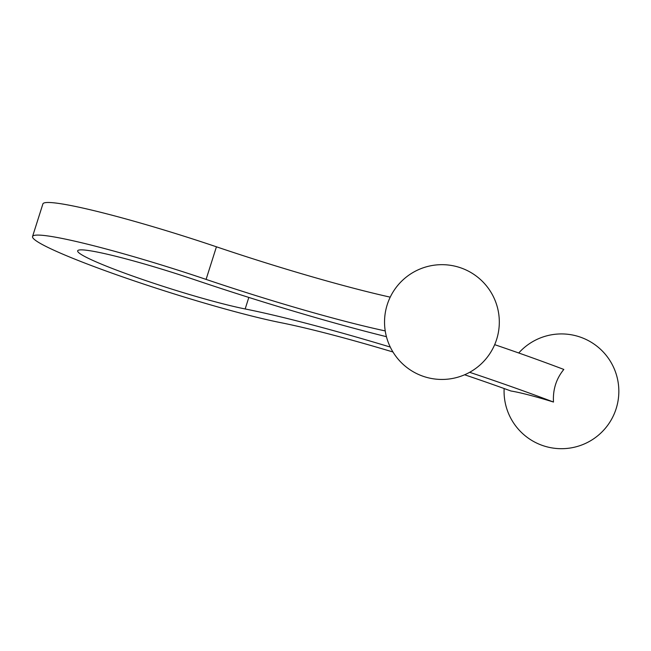 <?xml version="1.0" encoding="UTF-8"?>
<svg xmlns="http://www.w3.org/2000/svg" width="651" height="651" viewBox="0 0 651 651"><rect width="100%" height="100%" fill="white"/><g stroke="black" fill="none" stroke-linecap="round" stroke-linejoin="round"><path stroke-width="0.98" d="M390.274 347.064A235.711 19.278 -162.4 0 0 245.167 308.965A98.211 8.032 17.6 0 1 139.721 278.514A98.211 8.032 17.6 0 1 77.664 250.83A98.211 8.032 17.6 0 1 194.771 279.767A235.711 19.278 -162.4 0 0 386.442 336.689M392.96 351.988A188.383 15.412 -162.4 0 0 280.776 322.668A145.539 11.905 17.6 0 1 124.512 277.554A145.539 11.905 17.6 0 1 32.55 236.516L42.893 203.918A145.539 11.905 17.6 0 1 216.433 246.802A188.383 15.412 -162.4 0 0 390.226 297.157M32.55 236.516A145.539 11.905 17.6 0 1 206.09 279.401A188.383 15.412 -162.4 0 0 385.229 330.92M469.656 372.307A235.711 19.278 -162.4 0 1 553.488 402.041C552.78 389.599 556.223 378.736 563.823 369.442A235.711 19.278 -162.4 0 0 494.679 344.656M553.488 402.041A54.765 4.476 -162.4 0 0 510.921 390.999A188.383 15.412 -162.4 0 0 464.611 374.773M206.09 279.401L216.433 246.802M248.82 297.434L245.167 308.965M458.703 267.179A57.386 57.386 0 0 0 386.01 334.972A57.386 57.386 0 0 0 481.073 364.023A57.386 57.386 0 0 0 458.703 267.179M504.134 388.533A57.386 57.386 0 0 0 585.363 443.477A57.386 57.386 0 0 0 596.772 346.08A57.386 57.386 0 0 0 518.741 352.988"/></g></svg>
